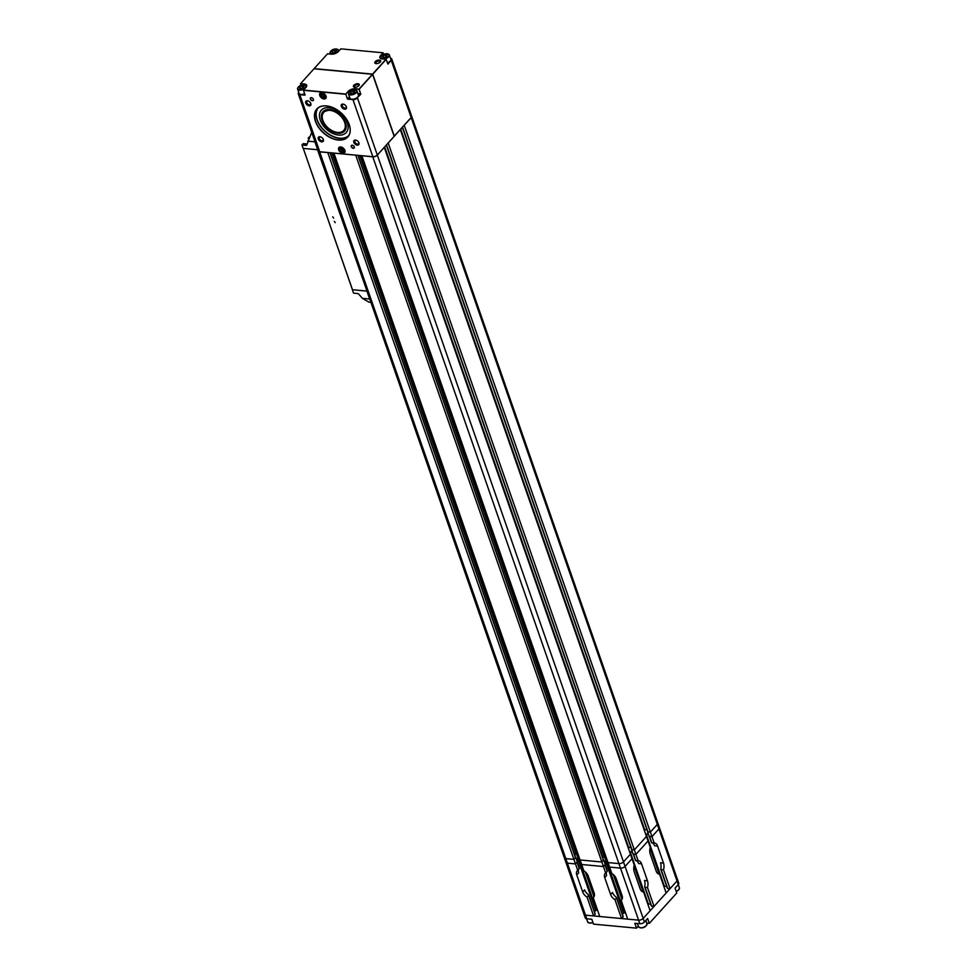 <?xml version="1.0" encoding="UTF-8"?>
<svg xmlns="http://www.w3.org/2000/svg" width="977" height="977" viewBox="0 0 977 977"><rect width="100%" height="100%" fill="white"/><g stroke="black" fill="none" stroke-linecap="round" stroke-linejoin="round"><path stroke-width="1.47" d="M319.174 151.667A3.322 1.661 -19.2 0 0 319.235 151.691L319.1 151.655A3.456 1.734 -19.2 0 1 318.172 150.922A3.456 1.734 -19.2 0 0 318.221 151.032A3.456 1.734 -19.2 0 0 319.699 151.875L327.869 152.546M334.024 153.12L355.811 155.16M361.954 155.734L372.787 156.833A3.456 1.734 -19.2 0 0 377.354 155.123L384.193 147.417M388.113 143.082L400.228 129.672M404.148 125.337L411.207 117.655A3.456 1.734 -19.2 0 0 411.671 116.251A3.456 1.734 -19.2 0 0 411.659 116.202M329.97 152.742L575.306 857.256M575.453 857.696L573.926 859.394L565.817 858.636A3.456 1.734 160.8 0 1 564.34 857.806A3.456 1.734 -19.2 0 0 565.817 858.636L573.926 859.394L327.796 152.632M652.025 842.846A7.083 4.14 -84.7 0 1 654.627 845.789L657.582 846.07A7.083 4.14 95.3 0 0 654.59 843.053A7.083 4.14 95.3 0 0 654.187 843.053L651.793 842.833L649.558 836.41L651.952 836.63L649.107 836.373L647.531 831.842L650.377 832.111L657.326 824.417A3.456 1.734 -19.2 0 0 657.802 823.025A3.456 1.734 160.8 0 1 657.326 824.417L650.377 832.111L647.983 831.891L402.548 127.108M400.729 129.123L644.637 829.546L647.006 829.766L644.124 829.742L645.663 834.016L648.325 834.26L645.699 834.26M635.99 860.603A7.083 4.14 -84.7 0 1 638.592 863.546L641.559 863.815A7.083 4.14 95.3 0 0 638.555 860.798A7.083 4.14 95.3 0 0 638.152 860.798L635.758 860.578L633.523 854.154L635.917 854.386L633.072 854.118L631.496 849.587L634.354 849.856L646.456 836.446L634.354 849.856L631.948 849.636L386.513 144.852M384.694 146.868L628.614 847.291L630.971 847.511L628.089 847.486M621.995 899.316L621.128 900.269A7.083 4.531 -137.9 0 0 621.616 899.841A7.083 4.531 -137.9 0 0 622.08 895.616L616.182 878.653A7.083 4.531 -137.9 0 0 611.822 873.523L608.012 862.581L618.905 863.595A3.456 1.734 -19.2 0 0 623.485 861.885L630.434 854.191L623.485 861.885A3.456 1.734 160.8 0 1 618.905 863.595L608.012 862.581L361.893 155.807M605.813 856.255L603.945 856.511L602.736 857.855L603.945 856.511L359.841 155.538M357.9 155.355L603.236 859.87M603.395 860.31L601.869 862.007L580.069 859.968L333.951 153.206M577.871 853.642L576.003 853.898L574.794 855.241L576.003 853.898L331.899 152.925M654.187 843.053L404.258 125.349M638.152 860.798L635.917 854.386L648.032 840.977L400.338 129.685M654.04 906.4L651.635 906.18L645.064 887.324L647.47 887.543L654.04 906.4L666.155 892.99L659.585 874.134A7.083 4.14 95.3 0 1 659.182 874.134A7.083 4.14 95.3 0 1 656.19 871.118L650.279 854.154A7.083 4.14 95.3 0 1 650.267 847.389L648.032 840.977L635.917 854.386L388.223 143.094M372.787 156.833L620.48 868.126L609.587 867.1L620.48 868.126A3.456 1.734 -19.2 0 0 625.06 866.416L632.009 858.722L384.303 147.429M604.861 856.17L360.916 155.636M594.053 896.703L593.198 897.655A7.083 4.531 -137.9 0 0 593.674 897.228A7.083 4.531 -137.9 0 0 594.15 893.015L588.239 876.051A7.083 4.531 -137.9 0 0 583.88 870.91L580.069 859.968L601.869 862.007L355.738 155.233M576.918 853.556L332.974 153.023M411.207 117.655L658.901 828.948L651.952 836.63L658.901 828.948A3.456 1.734 -19.2 0 0 659.377 827.543L677.488 879.569A3.456 1.734 160.8 0 1 677.024 880.961L670.075 888.655L667.67 888.423L661.099 869.567L663.505 869.799L670.075 888.655M666.693 886.31L663.81 886.273M650.658 904.055L647.775 904.03M411.671 116.251L659.377 827.543A3.456 1.734 -19.2 0 1 658.901 828.948L678.282 884.576A3.456 1.734 -19.2 0 0 678.746 883.184L677.488 879.569A3.456 1.734 160.8 0 1 677.024 880.961L643.171 918.429A3.456 1.734 160.8 0 1 638.592 920.139L620.48 868.126A3.456 1.734 -19.2 0 0 625.06 866.416L632.009 858.722L634.244 865.133A7.083 4.14 95.3 0 0 634.244 871.899L640.155 888.862A7.083 4.14 95.3 0 0 643.147 891.879A7.083 4.14 95.3 0 0 643.55 891.879L650.12 910.735L643.171 918.429A3.456 1.734 160.8 0 1 638.592 920.139L627.698 919.125L621.128 900.269M625.5 912.799L623.631 913.055L622.422 914.399M605.068 864.547L603.432 866.526L601.869 862.007L603.676 859.992L605.251 864.511L603.432 866.526L581.645 864.486L603.432 866.526L605.667 872.949A7.083 4.531 -137.9 0 0 605.19 873.377A7.083 4.531 -137.9 0 0 604.726 877.59L610.625 894.553A7.083 4.531 -137.9 0 0 614.985 899.695L616.524 897.997L622.935 916.414M623.082 916.853L621.555 918.551L599.756 916.511L593.198 897.655M597.558 910.185L595.701 910.442L594.48 911.785M566.379 860.92A3.456 1.734 -19.2 0 0 565.915 862.325A3.456 1.734 -19.2 0 0 567.393 863.155L575.502 863.912L577.737 870.336A7.083 4.531 -137.9 0 0 577.248 870.763A7.083 4.531 -137.9 0 0 576.784 874.977L582.695 891.94A7.083 4.531 -137.9 0 0 587.043 897.081L588.581 895.384L594.993 913.8M595.14 914.24L593.613 915.938L585.516 915.18A3.456 1.734 160.8 0 1 584.026 914.338A3.456 1.734 160.8 0 1 584.502 912.945M564.804 856.402A3.456 1.734 -19.2 0 0 564.34 857.806L565.915 862.325A3.456 1.734 -19.2 0 0 567.393 863.155L575.502 863.912L573.926 859.394L575.746 857.379L577.322 861.909L575.502 863.912L577.028 862.215L579.263 868.638L577.737 870.336M576.442 853.739L577.944 858.026L576.54 859.577L579.446 858.172M604.384 856.353L605.874 860.639L604.482 862.19L607.389 860.786M629.664 852.005L632.29 852.005L629.628 851.761L628.126 847.474M587.043 897.081L593.613 915.938M588.239 894.529L588.581 895.384L588.239 894.529A7.083 4.531 42.1 0 1 584.576 889.852L582.695 891.94M577.578 858.429L595.701 910.442M585.37 871.997L593.992 896.764M596.617 910.1L578.494 858.087M594.285 896.178L586.102 872.693M614.985 899.695L621.555 918.551M616.169 897.142L616.524 897.997L616.169 897.142A7.083 4.531 42.1 0 1 612.518 892.465L610.625 894.553M605.52 861.03L623.631 913.055M613.312 874.598L621.934 899.377M624.547 912.713L606.436 860.688M622.227 898.791L614.044 875.307M643.55 891.879L642.756 891.806M634.049 865.866L643.086 891.842M640.46 889.595L634.012 871.105M641.559 863.815L647.458 880.778L644.502 880.497A7.083 4.14 -84.7 0 1 644.722 886.457L645.064 887.324L644.722 886.457M648.301 903.835L630.189 851.81M647.47 887.543A7.083 4.14 95.3 0 0 647.458 880.778M659.585 874.134L658.791 874.061M650.071 848.121L659.121 874.085M656.483 871.85L650.047 853.361M657.582 846.07L663.493 863.033L660.537 862.752A7.083 4.14 -84.7 0 1 660.757 868.712L661.099 869.567L660.757 868.712M664.336 886.09L646.212 834.065M663.505 869.799A7.083 4.14 95.3 0 0 663.493 863.033M604.726 877.59L606.607 875.502A7.083 4.531 42.1 0 1 606.705 871.802M604.971 864.828L607.205 871.252L605.667 872.949M576.784 874.977L578.677 872.888A7.083 4.531 42.1 0 1 578.763 869.188M638.311 926.172L636.515 928.15L634.83 923.289L639.85 923.753L638.592 920.139L585.516 915.18A3.456 1.734 160.8 0 1 584.026 914.338L565.915 862.325M584.026 914.338L585.284 917.965A3.456 1.734 -19.2 0 0 586.774 918.795L319.699 151.875M636.515 928.15L593.491 924.132L591.806 919.272L586.774 918.795M639.85 923.753A3.456 1.734 -19.2 0 0 644.429 922.044L377.354 155.123M678.282 884.576L675.07 888.13L676.768 892.99L649.326 923.363L647.641 918.502L644.429 922.044M649.326 923.363L646.762 923.118M631.606 849.343L633.072 854.118M647.641 831.598L649.107 836.373M579.288 857.733L577.431 853.605M607.23 860.334L605.374 856.218M577.944 858.026L578.86 857.684M605.874 860.639L606.79 860.297M333.633 218.115L332.754 216.833L333.633 218.115M335.209 222.646L334.329 221.352L335.209 222.646M366.754 291.097L352.502 289.766L303.285 148.406L317.525 149.737L366.961 291.024L352.367 289.754L353.552 293.149L357.631 293.527A1.38 0.879 42.1 0 1 358.791 294.175L362.43 298.351L368.976 302.162L370.906 302.345M352.428 289.717L303.285 148.406L352.502 289.766M311.7 132.335L306.815 144.914A1.38 0.879 42.1 0 1 306.033 145.39L306.925 144.401M308.427 138.771L308.671 138.148M307.022 143.985L303.212 143.619L301.966 144.999L306.033 145.39M307.694 141.164L314.912 141.836L317.672 149.75L303.139 148.394L301.966 144.999M314.912 141.836A8.292 4.848 -84.7 0 1 314.557 140.517M308.195 138.099L309.123 137.073M370.161 300.183A8.292 4.848 -84.7 0 1 369.648 299.023L366.9 291.109M376.121 63.615A3.114 1.551 -19.2 0 0 380.419 61.856A3.114 1.551 -19.2 0 0 379.332 60.061A3.114 1.551 -19.2 0 0 375.4 61.417A3.114 1.551 -19.2 0 0 375.62 63.517A3.114 1.551 -19.2 0 0 376.121 63.615M380.138 62.186A2.345 1.172 -19.2 0 0 380.163 61.685A2.345 1.172 -19.2 0 0 379.149 61.124A2.345 1.172 -19.2 0 0 376.695 61.759A2.345 1.172 -19.2 0 0 375.718 63.236A2.345 1.172 -19.2 0 0 376.047 63.603M381.396 58.779A5.19 2.589 160.8 0 1 380.065 57.704A5.19 2.589 160.8 0 1 380.774 55.604L383.192 52.917L380.627 55.481A5.325 2.662 -19.2 0 0 381.323 58.767A5.325 2.662 -19.2 0 0 382.178 58.913L385.976 59.279L372.579 74.105L314.13 68.634L327.527 53.808L331.337 54.162A5.325 2.662 -19.2 0 0 338.372 51.537L340.802 48.85L383.045 52.795L383.717 54.431M390.751 58.29A3.456 1.734 160.8 0 1 390.824 58.302A3.456 1.734 160.8 0 1 391.753 59.035A3.456 1.734 160.8 0 1 391.276 60.44L411.17 117.545A3.456 1.734 -19.2 0 0 411.366 117.289A3.456 1.734 -19.2 0 0 411.635 116.141L391.753 59.035M394.134 136.255L411.17 117.545L394.317 136.194L372.738 74.228L386.135 59.402L387.967 64.103L391.13 60.305A3.322 1.661 -19.2 0 0 390.69 58.266A3.322 1.661 -19.2 0 0 390.495 58.217M387.967 64.103L391.13 60.305M326.391 105.895A20.883 13.348 42.1 0 1 331.191 106.957A20.883 13.348 42.1 0 1 348.386 122.491A20.883 13.348 42.1 0 1 338.286 140.041A20.883 13.348 42.1 0 1 315.461 121.392A20.883 13.348 42.1 0 1 326.391 105.895M331.227 106.969A20.737 13.263 -137.9 0 0 326.501 105.919A20.737 13.263 -137.9 0 0 317.024 108.984A20.737 13.263 -137.9 0 0 318.734 127.303A20.737 13.263 -137.9 0 0 338.311 139.845A20.737 13.263 -137.9 0 0 347.8 136.792A20.737 13.263 -137.9 0 0 348.362 122.455M322.715 92.876A3.737 2.381 -137.9 0 0 321.897 92.693A3.737 2.381 -137.9 0 0 320.187 93.242A3.737 2.381 -137.9 0 0 319.943 95.465A3.737 2.381 -137.9 0 0 324.022 98.799A3.737 2.381 -137.9 0 0 325.732 98.25A3.737 2.381 -137.9 0 0 325.976 96.027A3.737 2.381 -137.9 0 0 325.842 95.697M319.76 95.538A3.871 2.479 42.1 0 1 322.679 92.852A3.871 2.479 42.1 0 1 325.866 95.734A3.871 2.479 42.1 0 1 326.013 96.112A3.871 2.479 42.1 0 1 323.985 98.995A3.871 2.479 42.1 0 1 319.76 95.538M341.62 147.148A3.737 2.381 -137.9 0 0 340.802 146.977A3.737 2.381 -137.9 0 0 339.092 147.527A3.737 2.381 -137.9 0 0 338.848 149.75A3.737 2.381 -137.9 0 0 342.927 153.084A3.737 2.381 -137.9 0 0 344.637 152.534A3.737 2.381 -137.9 0 0 344.881 150.311A3.737 2.381 -137.9 0 0 344.747 149.982M338.665 149.811A3.871 2.479 42.1 0 1 341.571 147.136A3.871 2.479 42.1 0 1 344.759 150.018A3.871 2.479 42.1 0 1 344.918 150.397A3.871 2.479 42.1 0 1 342.89 153.267A3.871 2.479 42.1 0 1 338.665 149.811M307.413 100.765A3.114 1.991 42.1 0 1 308.121 100.924A3.114 1.991 42.1 0 1 310.686 103.244A3.114 1.991 42.1 0 1 309.184 105.858A3.114 1.991 42.1 0 1 305.777 103.073A3.114 1.991 42.1 0 1 307.413 100.765M308.353 101.01A2.345 1.502 -137.9 0 0 308.011 100.961A2.345 1.502 -137.9 0 0 306.937 101.303A2.345 1.502 -137.9 0 0 307.132 103.379A2.345 1.502 -137.9 0 0 309.355 104.795A2.345 1.502 -137.9 0 0 310.43 104.454A2.345 1.502 -137.9 0 0 310.576 103.012M320.883 137A2.345 1.502 -137.9 0 0 320.541 136.939A2.345 1.502 -137.9 0 0 319.467 137.281A2.345 1.502 -137.9 0 0 319.32 138.685A2.345 1.502 -137.9 0 0 321.885 140.786A2.345 1.502 -137.9 0 0 322.96 140.432A2.345 1.502 -137.9 0 0 323.118 139.039A2.345 1.502 -137.9 0 0 323.106 139.003M318.307 139.064A3.114 1.991 42.1 0 1 320.651 136.914A3.114 1.991 42.1 0 1 323.216 139.222A3.114 1.991 42.1 0 1 323.338 139.528A3.114 1.991 42.1 0 1 321.714 141.836A3.114 1.991 42.1 0 1 318.307 139.064M355.494 140.077A3.114 1.991 42.1 0 1 356.214 140.236A3.114 1.991 42.1 0 1 358.779 142.544A3.114 1.991 42.1 0 1 357.264 145.158A3.114 1.991 42.1 0 1 353.869 142.386A3.114 1.991 42.1 0 1 355.494 140.077M356.446 140.322A2.345 1.502 -137.9 0 0 356.104 140.261A2.345 1.502 -137.9 0 0 355.03 140.603A2.345 1.502 -137.9 0 0 355.225 142.679A2.345 1.502 -137.9 0 0 357.448 144.107A2.345 1.502 -137.9 0 0 358.522 143.766A2.345 1.502 -137.9 0 0 358.657 142.324M342.964 104.087A3.114 1.991 42.1 0 1 343.684 104.246A3.114 1.991 42.1 0 1 346.249 106.566A3.114 1.991 42.1 0 1 344.734 109.18A3.114 1.991 42.1 0 1 341.339 106.395A3.114 1.991 42.1 0 1 342.964 104.087M343.916 104.344A2.345 1.502 -137.9 0 0 343.574 104.283A2.345 1.502 -137.9 0 0 342.5 104.624A2.345 1.502 -137.9 0 0 342.695 106.701A2.345 1.502 -137.9 0 0 344.918 108.129A2.345 1.502 -137.9 0 0 345.992 107.775A2.345 1.502 -137.9 0 0 346.127 106.346M352.685 145.329A1.869 1.197 42.1 0 1 354.224 146.709A1.869 1.197 42.1 0 1 354.297 146.892A1.869 1.197 42.1 0 1 353.32 148.284A1.869 1.197 42.1 0 1 351.28 146.611A1.869 1.197 42.1 0 1 352.685 145.329A1.734 1.111 -137.9 0 0 352.367 145.268A1.734 1.111 -137.9 0 0 351.573 145.524A1.734 1.111 -137.9 0 0 351.464 146.55A1.734 1.111 -137.9 0 0 353.356 148.089A1.734 1.111 -137.9 0 0 354.138 147.832A1.734 1.111 -137.9 0 0 354.26 146.806A1.734 1.111 -137.9 0 0 354.199 146.672M311.358 97.651A1.869 1.197 42.1 0 1 311.785 97.737A1.869 1.197 42.1 0 1 313.324 99.129A1.869 1.197 42.1 0 1 312.42 100.704A1.869 1.197 42.1 0 1 310.381 99.031A1.869 1.197 42.1 0 1 311.358 97.651M311.822 97.761A1.734 1.111 -137.9 0 0 311.468 97.676A1.734 1.111 -137.9 0 0 310.674 97.932A1.734 1.111 -137.9 0 0 310.82 99.459A1.734 1.111 -137.9 0 0 312.457 100.509A1.734 1.111 -137.9 0 0 313.238 100.252A1.734 1.111 -137.9 0 0 313.312 99.092M317.745 108.276A20.737 13.263 -137.9 0 0 320.529 126.424A20.737 13.263 -137.9 0 0 339.666 138.355A20.737 13.263 -137.9 0 0 348.435 135.998M358.864 85.732A3.114 1.551 -19.2 0 0 359.035 85.512A3.114 1.551 -19.2 0 0 357.79 83.717A3.114 1.551 -19.2 0 0 353.833 85.268A3.114 1.551 -19.2 0 0 354.248 87.185A3.114 1.551 -19.2 0 0 358.864 85.732M358.754 85.842A2.345 1.172 -19.2 0 0 358.779 85.353A2.345 1.172 -19.2 0 0 357.008 84.804A2.345 1.172 -19.2 0 0 354.663 85.939A2.345 1.172 -19.2 0 0 354.346 86.892A2.345 1.172 -19.2 0 0 354.675 87.271M319.1 151.655A3.456 1.734 -19.2 0 0 319.662 151.753L372.738 156.723A3.456 1.734 -19.2 0 0 377.317 155.001L357.435 97.895A3.456 1.734 160.8 0 1 352.856 99.605L347.665 99.129L345.748 94.244L303.505 90.299L304.971 95.135L299.768 94.647A3.456 1.734 160.8 0 1 298.29 93.816A3.456 1.734 160.8 0 1 298.559 92.668A3.456 1.734 160.8 0 1 298.608 92.607M303.456 90.202L305.96 87.417A5.325 2.662 -19.2 0 0 306.265 87.038A5.325 2.662 -19.2 0 0 304.397 83.985L300.598 83.631L313.996 68.793L372.445 74.264L359.047 89.09L355.249 88.736A5.325 2.662 -19.2 0 0 348.203 91.362L345.773 94.048L303.529 90.104L304.971 95.135M355.249 88.736L355.213 88.919A5.19 2.589 -19.2 0 0 348.349 91.496L345.773 94.048L347.36 98.872M355.506 89.75L355.213 88.919L359.011 89.286L360.623 93.914L357.277 97.773A3.322 1.661 160.8 0 1 352.892 99.422L347.69 98.933L349.461 96.686M319.235 151.691A3.322 1.661 -19.2 0 0 319.772 151.789L372.86 156.747A3.322 1.661 -19.2 0 0 377.244 155.111L394.171 136.353L377.244 155.111M319.772 151.789L299.768 94.647L305.117 94.928M357.277 97.773L360.745 94.232L359.194 89.212L372.591 74.386L394.171 136.353M300.525 83.729L301.075 85.329L300.562 83.814L304.36 84.169A5.19 2.589 160.8 0 1 306.583 85.426A5.19 2.589 160.8 0 1 306.216 87.1M299.805 94.451A3.322 1.661 160.8 0 1 298.644 92.546A3.322 1.661 160.8 0 1 298.767 92.388M336.259 50.364L336.161 51.647L334.085 52.758L332.119 52.575L332.229 51.28L334.293 50.181L336.259 50.364M335.026 52.257L334.293 50.181M332.229 51.28L332.693 52.636M304.702 93.768A4.494 2.247 160.8 0 1 301.026 94.439A4.494 2.247 160.8 0 1 299.096 93.352L297.606 89.066A4.494 2.247 160.8 0 1 298.046 87.454M303.835 86.245L303.737 87.539L301.673 88.651L299.707 88.467L299.805 87.173L301.869 86.061L303.835 86.245M302.601 88.15L301.869 86.061M299.805 87.173L300.269 88.516M388.016 53.979A4.494 2.247 160.8 0 1 389.359 54.968L390.861 59.267A4.494 2.247 160.8 0 1 387.344 62.87M387.112 55.115L387.014 56.41L384.938 57.521L382.972 57.325L383.069 56.043L385.146 54.932L387.112 55.115M385.866 57.02L385.146 54.932M383.069 56.043L383.546 57.387M355.604 89.872A4.494 2.247 160.8 0 1 356.947 90.861L358.437 95.16A4.494 2.247 160.8 0 1 356.581 97.981A4.494 2.247 160.8 0 1 351.879 99.19A4.494 2.247 160.8 0 1 349.949 98.115L348.459 93.816A4.494 2.247 160.8 0 1 348.887 92.204M354.688 90.995L354.59 92.29L352.514 93.401L350.548 93.218L350.658 91.923L352.721 90.812L354.688 90.995M353.454 92.9L352.721 90.812M350.658 91.923L351.122 93.267M348.752 135.51A20.602 13.177 42.1 0 1 339.63 138.233A20.602 13.177 42.1 0 1 320.371 126.033A20.602 13.177 42.1 0 1 318.197 107.897A20.602 13.177 -137.9 0 0 320.468 126.009A20.602 13.177 -137.9 0 0 339.703 138.16A20.602 13.177 -137.9 0 0 348.765 135.485M338.53 135.07A16.731 10.698 42.1 0 1 322.728 124.946A16.731 10.698 42.1 0 1 321.348 110.169A16.731 10.698 42.1 0 1 329.005 107.702A16.731 10.698 42.1 0 1 344.796 117.826A16.731 10.698 42.1 0 1 346.176 132.603A16.731 10.698 42.1 0 1 338.53 135.07M346.212 132.567A16.731 10.698 -137.9 0 0 346.249 132.53A16.731 10.698 -137.9 0 0 344.869 117.753A16.731 10.698 -137.9 0 0 329.066 107.629A16.731 10.698 -137.9 0 0 321.421 110.096A16.731 10.698 -137.9 0 0 321.384 110.132L321.421 110.096M323.363 121.6A13.825 8.842 42.1 0 1 323.314 121.502A13.825 8.842 42.1 0 1 323.68 111.915A13.825 8.842 42.1 0 1 330.006 109.876A13.825 8.842 42.1 0 1 343.061 118.254A13.825 8.842 42.1 0 1 344.197 130.454A13.825 8.842 42.1 0 1 337.883 132.493A13.825 8.842 42.1 0 1 334.708 131.797A13.825 8.842 42.1 0 1 334.61 131.761M337.602 132.408A13.483 8.622 42.1 0 1 334.513 131.724A13.483 8.622 42.1 0 1 323.399 121.698A13.483 8.622 42.1 0 1 329.921 110.364A13.483 8.622 42.1 0 1 344.661 122.406A13.483 8.622 42.1 0 1 337.602 132.408M323.35 94.305L324.669 95.819L324.352 97.187L322.715 97.028L321.384 95.514L321.714 94.158L323.35 94.305M321.384 95.514L322.483 94.219M322.459 94.329L323.778 95.844L322.715 97.028M323.778 95.844L324.596 95.917A1.759 1.124 -137.9 0 1 323.118 95.087A1.759 1.124 42.1 0 1 322.642 94.244M342.255 148.589L343.574 150.104L343.257 151.459L341.608 151.313L340.289 149.799L340.607 148.431L342.255 148.589M340.289 149.799L341.388 148.504M341.364 148.614L342.683 150.128L341.608 151.313M342.683 150.128L343.501 150.202A1.759 1.124 -137.9 0 1 342.023 149.371A1.759 1.124 42.1 0 1 341.547 148.516M586.542 918.771L587.641 921.909A4.494 2.247 -19.2 0 0 589.558 922.996A4.494 2.247 -19.2 0 0 592.905 922.447M589.79 923.07A4.213 2.113 -19.2 0 0 592.941 922.544M638.482 926.672A4.494 2.247 -19.2 0 0 640.411 927.747A4.494 2.247 -19.2 0 0 645.113 926.538A4.494 2.247 -19.2 0 0 646.969 923.717C646.102 926.697 643.965 928.077 640.533 927.869L638.482 926.672L637.395 923.521M639.825 927.661A4.213 2.113 -19.2 0 0 640.436 927.796M640.631 927.82A4.213 2.113 -19.2 0 0 646.53 925.317M676.182 891.317A4.494 2.247 -19.2 0 0 679.394 887.824L678.771 889.803L676.231 891.451M676.218 891.415A4.213 2.113 -19.2 0 0 678.954 889.436M369.648 299.023L362.43 298.351M381.091 56.507L380.627 55.481M372.86 156.747L352.892 99.422M349.534 96.894L347.665 99.129M348.667 92.4L348.203 91.362M357.985 93.865L360.745 94.232M304.653 84.999L304.397 83.985M357.924 93.658L360.806 93.853M331.411 54.175A4.494 2.247 160.8 0 1 330.031 53.173A4.494 2.247 160.8 0 1 330.47 51.561M332.021 53.869A4.213 2.113 160.8 0 1 330.788 51.146A4.213 2.113 160.8 0 1 336.369 49.058A4.213 2.113 160.8 0 1 337.602 51.793A4.213 2.113 160.8 0 1 332.021 53.869M337.175 49.229A4.494 2.247 160.8 0 1 338.518 50.218A4.494 2.247 160.8 0 1 338.054 51.866M299.536 90.14A4.494 2.247 160.8 0 1 297.606 89.066C298.474 86.086 300.623 84.694 304.042 84.901L306.094 86.11A4.494 2.247 160.8 0 1 304.238 88.931A4.494 2.247 160.8 0 1 299.536 90.14M299.597 89.762A4.213 2.113 160.8 0 1 298.364 87.038A4.213 2.113 160.8 0 1 303.945 84.95A4.213 2.113 160.8 0 1 305.178 87.674A4.213 2.113 160.8 0 1 299.597 89.762M304.751 85.109A4.494 2.247 160.8 0 1 306.094 86.11L306.363 86.88M382.263 58.925A4.494 2.247 160.8 0 1 380.871 57.924A4.494 2.247 160.8 0 1 381.311 56.312M382.874 58.632A4.213 2.113 160.8 0 1 381.628 55.909A4.213 2.113 160.8 0 1 387.21 53.82A4.213 2.113 160.8 0 1 388.455 56.544A4.213 2.113 160.8 0 1 382.874 58.632M381.14 58.693L380.871 57.924C381.738 54.944 383.888 53.564 387.319 53.772L389.359 54.968A4.494 2.247 160.8 0 1 387.784 57.619A4.494 2.247 160.8 0 1 383.399 59.035M350.377 94.903A4.494 2.247 160.8 0 1 348.459 93.816C349.314 90.837 351.464 89.444 354.895 89.652L356.947 90.861A4.494 2.247 160.8 0 1 355.091 93.682A4.494 2.247 160.8 0 1 350.377 94.903M350.45 94.513A4.213 2.113 160.8 0 1 349.216 91.789A4.213 2.113 160.8 0 1 354.798 89.701A4.213 2.113 160.8 0 1 356.031 92.424A4.213 2.113 160.8 0 1 350.45 94.513M337.895 133.263A14.521 9.281 42.1 0 1 322.031 120.293A14.521 9.281 42.1 0 1 329.628 109.509A14.521 9.281 42.1 0 1 345.504 122.479A14.521 9.281 42.1 0 1 337.895 133.263M344.38 130.259C350.035 125.325 339.764 110.108 329.921 109.803L323.863 111.72A13.825 8.842 42.1 0 1 329.689 109.644M326.062 96.308A3.456 2.21 42.1 0 1 325.707 97.871A3.456 2.21 42.1 0 1 324.12 98.372A3.456 2.21 42.1 0 1 323.265 98.176M320.505 95.685A3.456 2.21 42.1 0 1 320.395 95.416A3.249 2.076 42.1 0 1 322.105 93.01A3.249 2.076 42.1 0 1 325.659 95.917A3.249 2.076 42.1 0 1 323.961 98.323A3.249 2.076 42.1 0 1 320.407 95.416M320.346 95.282A3.456 2.21 42.1 0 1 320.566 93.23A3.456 2.21 42.1 0 1 322.08 92.717M344.966 150.592A3.456 2.21 42.1 0 1 344.6 152.143A3.456 2.21 42.1 0 1 343.025 152.656A3.456 2.21 42.1 0 1 342.17 152.461M339.41 149.969A3.456 2.21 42.1 0 1 339.3 149.701A3.249 2.076 42.1 0 1 341.01 147.295A3.249 2.076 42.1 0 1 344.563 150.189A3.249 2.076 42.1 0 1 342.854 152.607A3.249 2.076 42.1 0 1 339.3 149.701M339.251 149.566A3.456 2.21 42.1 0 1 339.471 147.515A3.456 2.21 42.1 0 1 340.985 147.002M318.221 151.032L564.34 857.806M402.377 127.291L647.678 831.72M386.342 145.048L631.643 849.465M358.107 155.367L603.493 860.029M330.165 152.766L575.551 857.415M588.642 895.005L595.237 913.959M616.572 897.619L623.179 916.573M644.735 887.031L651.341 906.009M660.757 869.286L667.376 888.264M649.302 836.385L651.537 842.785M633.279 854.13L635.502 860.529M605.105 864.682L607.328 871.069M577.175 862.068L579.398 868.455M577.334 861.848L575.758 857.33M649.046 836.336L647.47 831.818M633.011 854.081L631.435 849.563M605.276 864.462L603.701 859.943M587.641 921.909L589.681 923.118L592.954 922.581M645.846 920.481L646.969 923.717M678.27 884.588L679.394 887.824M318.172 150.922L298.29 93.816M330.336 54.077L330.031 53.173C330.898 50.193 333.035 48.801 336.467 49.009L338.811 51.06M320.993 92.754L320.309 95.367C321.543 97.993 323.338 98.824 325.707 97.871L326.123 97.395M339.898 147.038L339.214 149.652C340.448 152.265 342.243 153.096 344.6 152.143L345.028 151.679"/></g></svg>
